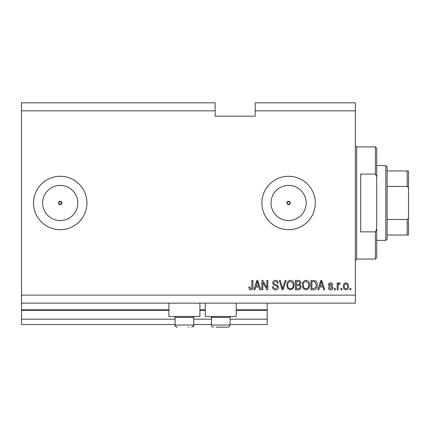 <?xml version="1.0" encoding="UTF-8"?>
<svg xmlns="http://www.w3.org/2000/svg" width="430" height="430" viewBox="0 0 430 430"><rect width="100%" height="100%" fill="white"/><g stroke="black" fill="none" stroke-linecap="round" stroke-linejoin="round"><path stroke-width="0.64" d="M21.5 110.838L215.134 110.838L215.134 102.824L21.5 102.824L21.5 324.505L175.069 324.505M193.769 324.505L211.393 324.505M230.088 324.505L267.213 324.505L267.213 319.162L230.088 319.162M21.5 319.162L175.069 319.162M193.769 319.162L211.393 319.162M236.231 310.347L267.213 310.347L267.213 319.162M267.213 310.347L267.213 309.815L236.231 309.815M21.5 309.815L168.931 309.815M199.912 309.815L205.25 309.815M267.213 303.139L267.213 309.815M287.041 203.621L288.578 204.653L290.25 202.981L288.578 201.31A1.672 1.672 0 0 0 286.912 202.981A1.672 1.672 0 0 0 288.578 204.653A1.672 1.672 0 0 0 290.25 202.981A1.672 1.672 0 0 0 288.578 201.31L286.912 202.981M58.555 202.981L60.227 204.653L61.898 202.981L60.227 201.31A1.672 1.672 0 0 0 58.555 202.981A1.672 1.672 0 0 0 60.227 204.653A1.672 1.672 0 0 0 61.898 202.981A1.672 1.672 0 0 0 60.227 201.31L58.555 202.981M60.227 185.405A17.576 17.576 0 0 0 42.651 202.981A17.576 17.576 0 0 0 60.227 220.558A17.576 17.576 0 0 0 77.803 202.981A17.576 17.576 0 0 0 60.227 185.405M288.578 185.405A17.576 17.576 0 0 0 271.007 202.981A17.576 17.576 0 0 0 288.578 220.558A17.576 17.576 0 0 0 306.155 202.981A17.576 17.576 0 0 0 288.578 185.405M288.578 176.273A26.708 26.708 0 0 0 261.87 202.981A26.708 26.708 0 0 0 288.578 229.69A26.708 26.708 0 0 0 315.287 202.981A26.708 26.708 0 0 0 288.578 176.273M60.227 176.273A26.708 26.708 0 0 0 33.518 202.981A26.708 26.708 0 0 0 60.227 229.69A26.708 26.708 0 0 0 86.935 202.981A26.708 26.708 0 0 0 60.227 176.273M199.912 303.139L199.912 316.491L168.931 316.491L168.931 303.139M205.25 303.139L205.25 316.491L236.231 316.491L236.231 303.139M215.134 110.838L215.134 116.181L255.194 116.181L255.194 102.824L355.352 102.824L355.352 303.139L21.5 303.139M21.5 295.125L355.352 295.125M255.194 110.838L355.352 110.838M262.843 282.343L262.843 289.782L261.87 289.782L261.87 280.435L262.907 280.435L266.853 287.885L266.853 280.435L267.82 280.435L267.82 289.782L266.783 289.782L262.843 282.343M278.506 287.181C278.334 288.944 277.35 289.852 275.56 289.906C273.593 289.782 272.55 288.729 272.432 286.745L273.405 286.627C273.528 287.998 274.275 288.723 275.646 288.81L277.533 287.213C277.242 286.122 276.463 285.536 275.2 285.445C273.679 285.197 272.835 284.337 272.679 282.875C272.819 281.231 273.722 280.376 275.388 280.312C277.167 280.398 278.124 281.333 278.264 283.107L277.291 283.225C277.205 282.058 276.581 281.451 275.42 281.408L273.647 282.897L273.953 283.843L277.065 284.95L278.506 287.181M286.068 280.435L283.123 289.782L282.123 289.782L279.328 280.435L280.328 280.435L282.569 288.691L285.058 280.435L286.068 280.435M290.465 289.906L287.708 288.439L286.762 285.23C286.649 282.451 287.885 280.812 290.47 280.312C293.002 280.801 294.233 282.402 294.163 285.117L293.212 288.476L290.465 289.906M306.004 289.906L303.247 288.439L302.301 285.23C302.188 282.451 303.424 280.812 306.01 280.312C308.541 280.801 309.772 282.402 309.702 285.117L308.751 288.476L306.004 289.906M341.877 288.449L341.877 289.782L340.904 289.782L340.904 288.449L341.877 288.449M348.553 286.315C348.682 288.342 347.811 289.535 345.94 289.906C344.102 289.546 343.231 288.369 343.333 286.385C343.226 284.391 344.097 283.214 345.94 282.865C347.762 283.209 348.633 284.359 348.553 286.315M250.776 289.906L249.319 289.245L248.76 286.993L249.733 286.869L250.819 288.81L251.792 288.105L251.915 280.435L252.888 280.435L252.888 286.778C253.076 288.546 252.372 289.589 250.776 289.906M319.667 286.993L318.85 289.782L317.84 289.782L320.823 280.435L321.769 280.435L324.757 289.782L323.747 289.782L322.93 286.993L319.667 286.993M332.89 287.713C332.788 289.121 332.019 289.852 330.595 289.906C329.224 289.831 328.456 289.105 328.278 287.718L329.251 287.595L330.659 288.933L331.922 287.88L331.697 287.262L330.783 286.885C329.434 286.719 328.638 286.025 328.402 284.8C328.531 283.526 329.246 282.881 330.557 282.865C331.852 282.886 332.589 283.531 332.772 284.805L331.799 284.929L330.589 283.832L329.369 284.665L329.681 285.23L330.767 285.617C332.073 285.783 332.782 286.482 332.89 287.713M335.319 288.449L335.319 289.782L334.346 289.782L334.346 288.449L335.319 288.449M338.114 286.256L338.114 289.782L337.142 289.782L337.142 282.983L338.114 282.983L338.114 284.069L339.259 282.865L340.178 283.225L339.813 284.198L339.152 284.074L338.286 284.87L338.114 286.256M350.858 288.449L350.858 289.782L349.886 289.782L349.886 288.449L350.858 288.449M317.233 285.058C317.399 287.826 316.211 289.401 313.674 289.782L310.917 289.782L310.917 280.435L315.039 280.607C316.652 281.585 317.383 283.069 317.233 285.058M301.086 287.036C301.005 288.852 300.065 289.766 298.259 289.782L295.378 289.782L295.378 280.435L298.28 280.435C299.85 280.446 300.704 281.225 300.844 282.784L299.801 284.746L301.086 287.036M255.689 286.993L254.872 289.782L253.861 289.782L256.844 280.435L257.79 280.435L260.779 289.782L259.768 289.782L258.951 286.993L255.689 286.993M320.866 283.177L319.985 285.896L322.613 285.896L321.296 281.408L320.866 283.177M345.919 283.832C344.726 284.182 344.188 285.031 344.301 286.38C344.188 287.751 344.742 288.605 345.967 288.933C347.155 288.578 347.693 287.729 347.58 286.38C347.693 285.009 347.139 284.16 345.919 283.832M311.89 281.526L311.89 288.691L313.556 288.691L315.889 287.326L316.26 285.042L314.851 281.714L311.89 281.526M306.015 281.408C304.037 281.811 303.123 283.09 303.268 285.246C303.209 287.262 304.117 288.449 305.993 288.81C307.928 288.423 308.842 287.181 308.735 285.09L308.326 282.978L306.015 281.408M296.351 281.526L296.351 284.321L299.022 284.23L299.871 282.94C299.742 281.849 299.097 281.381 297.942 281.526L296.351 281.526M296.351 285.412L296.351 288.691L299.221 288.573L300.113 287.046C300.011 285.875 299.35 285.332 298.14 285.412L296.351 285.412M290.476 281.408C288.498 281.811 287.584 283.09 287.729 285.246C287.67 287.262 288.578 288.449 290.454 288.81C292.389 288.423 293.303 287.181 293.195 285.09L292.787 282.978L290.476 281.408M256.887 283.177L256.006 285.896L258.634 285.896L257.323 281.408L256.887 283.177M188.469 327.176L189.093 327.176M192.86 316.491L193.769 317.399L175.069 317.399L175.069 325.037L193.769 325.037L192.565 326.956M229.185 316.491L230.088 317.399L211.393 317.399L211.393 325.037L230.088 325.037C229.964 326.332 229.249 327.047 227.954 327.176L216.07 327.176M220.74 327.176L224.788 327.176M225.417 327.176L227.954 327.176L225.417 327.176M375.385 174.091L375.385 146.893L376.718 148.232L376.718 176.778L375.385 174.091L360.695 174.091L360.695 231.872L375.385 231.872L376.718 229.185L376.718 257.731L375.385 259.07L375.385 231.872M376.718 229.185L376.718 176.778M385.796 165.588L387.134 166.926L387.134 239.037L385.796 240.37L385.796 165.588L376.718 165.588M408.5 170.93L407.167 170.93L408.5 170.93L408.5 235.033L407.167 235.033L408.5 235.033M408.5 189.63C408.661 188.216 408.215 187.163 407.167 186.464L407.167 170.93L387.134 170.93M387.134 186.464L407.167 186.464M387.134 219.499L407.167 219.499C408.215 218.795 408.661 217.741 408.5 216.333M387.134 235.033L407.167 235.033L407.167 219.499M21.5 310.347L168.931 310.347M199.912 310.347L205.25 310.347M375.385 146.893L356.685 146.893L356.685 259.07L355.352 260.403M175.069 325.037C175.198 326.332 175.908 327.047 177.208 327.176C175.316 326.381 174.607 325.671 175.069 325.037M175.977 316.491L175.069 317.399M193.769 317.399L193.769 325.037C194.172 325.746 193.457 326.461 191.629 327.176M212.302 316.491L211.393 317.399M211.393 325.037C211.522 326.332 212.232 327.047 213.533 327.176C212.232 327.047 211.522 326.332 211.393 325.037M230.088 317.399L230.088 325.037C229.964 326.332 229.249 327.047 227.954 327.176M356.685 146.893L355.352 145.56M375.385 259.07L356.685 259.07M385.796 240.37L376.718 240.37"/></g></svg>
